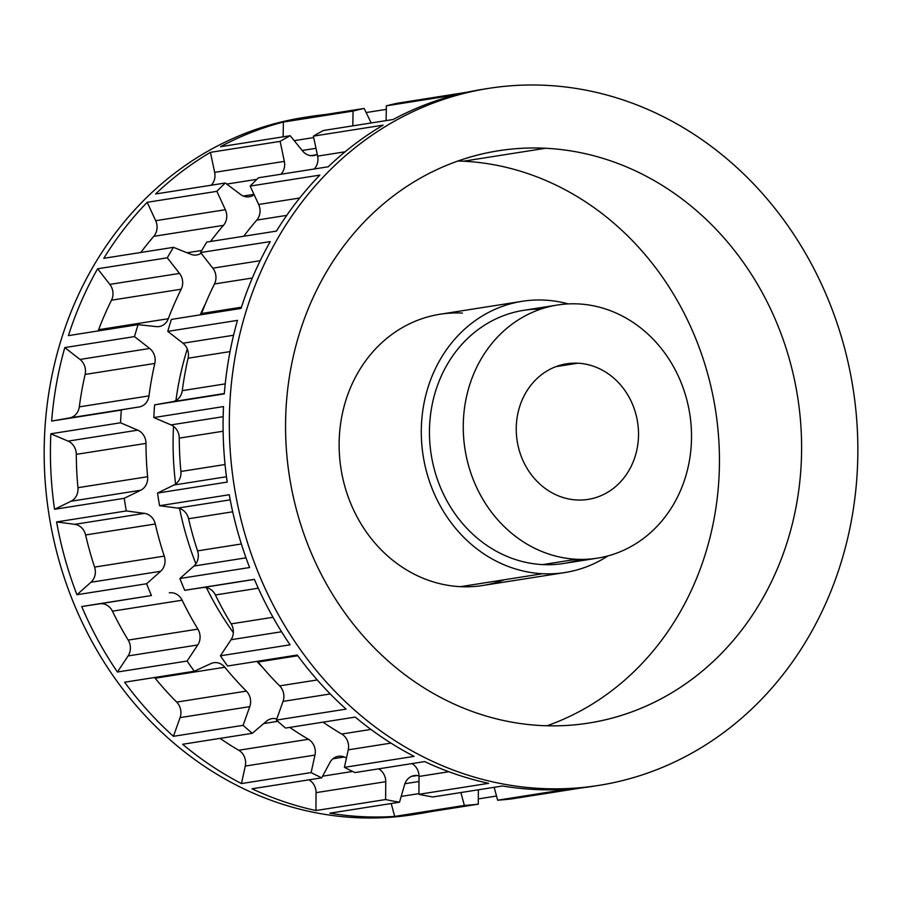 <?xml version="1.0" encoding="UTF-8"?>
<svg xmlns="http://www.w3.org/2000/svg" width="903" height="903" viewBox="0 0 903 903"><rect width="100%" height="100%" fill="white"/><g stroke="black" fill="none" stroke-linecap="round" stroke-linejoin="round"><path stroke-width="1.35" d="M306.67 117.074A352.836 313.262 81 0 0 45.15 480.938A352.836 313.262 81 0 0 355.996 817.666A352.836 313.262 81 0 0 416.475 814.111M419.59 813.637L413.36 814.619A352.836 313.262 -99 0 1 355.996 817.666L362.238 816.673A352.836 313.262 81 0 0 394.679 816.414L464.368 805.442A352.836 313.262 81 0 0 478.274 804.167L408.596 815.138A352.836 313.262 81 0 0 419.59 813.637A352.836 313.262 81 0 0 430.528 811.684A352.836 313.262 81 0 1 408.596 815.138L478.274 804.167L478.376 789.786L478.274 804.167A352.836 313.262 81 0 1 464.368 805.442L394.679 816.414L391.202 803.523L394.679 816.414A352.836 313.262 81 0 1 362.238 816.673L355.996 817.666A352.836 313.262 -99 0 1 45.274 482.71A352.836 313.262 -99 0 1 303.543 117.548L309.785 116.566A352.836 313.262 81 0 0 294.468 119.422L364.146 108.439A352.836 313.262 81 0 0 353.073 111.069L283.384 122.04A352.836 313.262 81 0 0 220.49 146.704L290.179 135.721A352.836 313.262 81 0 0 280.133 141.376L210.444 152.347A352.836 313.262 81 0 0 155.576 193.987L225.265 183.004A352.836 313.262 81 0 0 216.878 191.334L147.189 202.306A352.836 313.262 81 0 0 103.8 258.303L173.489 247.332A352.836 313.262 81 0 0 167.292 257.806L97.614 268.778A352.836 313.262 81 0 0 68.414 335.623L138.103 324.64A352.836 313.262 81 0 0 134.491 336.605L64.802 347.587A352.836 313.262 81 0 0 51.652 421.069L121.341 410.086A352.836 313.262 81 0 0 120.528 422.796L50.85 433.779A352.836 313.262 81 0 0 54.552 509.281L124.242 498.309A352.836 313.262 81 0 0 126.296 510.951L56.607 521.934A352.836 313.262 81 0 0 76.947 594.727L146.636 583.744A352.836 313.262 81 0 0 151.411 595.54L81.722 606.523A352.836 313.262 81 0 0 117.413 672.024L187.102 661.041A352.836 313.262 81 0 0 194.303 671.245L124.625 682.216A352.836 313.262 81 0 0 173.421 736.317L243.11 725.335A352.836 313.262 81 0 0 252.287 733.304L182.609 744.275A352.836 313.262 81 0 0 241.451 783.567L311.129 772.584A352.836 313.262 81 0 0 321.716 777.822L252.027 788.793A352.836 313.262 81 0 0 315.937 810.533L385.615 799.55A352.836 313.262 81 0 0 399.51 802.214L329.821 813.185A352.836 313.262 81 0 0 362.238 816.673A352.836 313.262 81 0 1 329.821 813.185L399.51 802.214L404.657 784.515A13.726 12.191 -99 0 1 417.039 775.553A323.771 287.459 81 0 0 419.015 775.756A323.771 287.459 81 0 1 417.039 775.553A13.726 12.191 81 0 0 414.161 775.621A13.726 12.191 81 0 0 404.657 784.515L399.51 802.214A352.836 313.262 81 0 1 385.615 799.55L315.937 810.533L316.061 792.653L385.739 781.682L385.615 799.55L385.739 781.682A13.726 12.191 81 0 0 378.628 768.848A13.726 12.191 -99 0 1 385.739 781.682L316.061 792.653A13.726 12.191 81 0 0 308.95 779.831A13.726 12.191 -99 0 1 316.061 792.653L315.937 810.533A352.836 313.262 81 0 1 252.027 788.793L321.716 777.822L329.945 762.482A13.726 12.191 -99 0 1 344.303 757.007A323.771 287.459 81 0 0 346.481 757.888A323.771 287.459 81 0 1 344.303 757.007A13.726 12.191 81 0 0 338.354 756.285A13.726 12.191 81 0 0 329.945 762.482L321.716 777.822A352.836 313.262 81 0 1 311.129 772.584L241.451 783.567L245.277 766.06L314.966 755.077L311.129 772.584L314.966 755.077A13.726 12.191 81 0 0 308.42 739.275A13.726 12.191 -99 0 1 314.966 755.077L245.277 766.06A13.726 12.191 81 0 0 238.742 750.258A323.771 287.459 -99 0 1 220.061 738.372A323.771 287.459 -99 0 0 238.742 750.258A13.726 12.191 -99 0 1 245.277 766.06L241.451 783.567A352.836 313.262 81 0 1 182.609 744.275L252.287 733.304L266.532 721.181A13.726 12.191 -99 0 1 276.803 718.946A13.726 12.191 81 0 0 272.017 718.63A13.726 12.191 81 0 0 266.532 721.181L252.287 733.304A352.836 313.262 81 0 1 243.11 725.335L173.421 736.317L180.081 717.614L249.77 706.643L243.11 725.335L249.77 706.643A13.726 12.191 81 0 0 246.361 691.122A13.726 12.191 -99 0 1 249.77 706.643L180.081 717.614A13.726 12.191 81 0 0 176.672 702.094A323.771 287.459 -99 0 1 155.135 678.221A13.726 12.191 81 0 0 154.515 677.51A13.726 12.191 -99 0 1 155.135 678.221L224.813 667.238A323.771 287.459 81 0 0 246.361 691.122L176.672 702.094A323.771 287.459 -99 0 1 155.135 678.221L224.813 667.238A13.726 12.191 81 0 0 213.797 662.712A13.726 12.191 81 0 0 210.93 663.581A13.726 12.191 -99 0 1 224.813 667.238A323.771 287.459 81 0 0 246.361 691.122L176.672 702.094A13.726 12.191 -99 0 1 180.081 717.614L173.421 736.317A352.836 313.262 81 0 1 124.625 682.216L194.303 671.245L210.93 663.581L194.303 671.245A352.836 313.262 81 0 1 187.102 661.041L117.413 672.024L128.079 655.939L197.768 644.956L187.102 661.041L197.768 644.956A13.726 12.191 81 0 0 197.881 629.12A13.726 12.191 -99 0 1 197.768 644.956L128.079 655.939A13.726 12.191 81 0 0 128.192 640.092A323.771 287.459 -99 0 1 112.446 611.184A13.726 12.191 81 0 0 99.669 603.802L81.722 606.523A352.836 313.262 81 0 0 117.413 672.024L128.079 655.939A13.726 12.191 -99 0 0 128.192 640.092A323.771 287.459 -99 0 1 112.446 611.184L182.124 600.202A323.771 287.459 81 0 0 197.881 629.12L128.192 640.092L197.881 629.12A323.771 287.459 81 0 1 182.124 600.202A13.726 12.191 81 0 0 169.358 592.831A13.726 12.191 -99 0 1 182.124 600.202L112.446 611.184A13.726 12.191 -99 0 0 99.669 603.802L151.411 595.54A352.836 313.262 81 0 1 146.636 583.744L76.947 594.727L90.943 582.266L160.632 571.283L146.636 583.744L160.632 571.283A13.726 12.191 81 0 0 164.267 556.124A13.726 12.191 -99 0 1 160.632 571.283L90.943 582.266A13.726 12.191 81 0 0 94.578 567.095A323.771 287.459 -99 0 1 85.604 534.96A13.726 12.191 81 0 0 74.757 524.327L56.607 521.934A352.836 313.262 81 0 0 76.947 594.727L90.943 582.266A13.726 12.191 -99 0 0 94.578 567.095A323.771 287.459 -99 0 1 85.604 534.96L155.282 523.988A323.771 287.459 81 0 0 164.267 556.124L94.578 567.095L164.267 556.124A323.771 287.459 81 0 1 155.282 523.988A13.726 12.191 81 0 0 144.446 513.356A13.726 12.191 -99 0 1 155.282 523.988L85.604 534.96A13.726 12.191 -99 0 0 74.757 524.327L56.607 521.934L126.296 510.951L144.446 513.356L74.757 524.327L144.446 513.356L126.296 510.951A352.836 313.262 81 0 1 124.242 498.309L54.552 509.281L71.01 501.233L140.699 490.25L124.242 498.309L140.699 490.25A13.726 12.191 81 0 0 147.618 476.716A13.726 12.191 -99 0 1 140.699 490.25L71.01 501.233A13.726 12.191 81 0 0 77.94 487.688A323.771 287.459 -99 0 1 76.303 454.356A13.726 12.191 81 0 0 68.064 441.127L50.85 433.779A352.836 313.262 81 0 0 54.552 509.281L71.01 501.233A13.726 12.191 -99 0 0 77.94 487.688A323.771 287.459 -99 0 1 76.303 454.356L145.981 443.384A323.771 287.459 81 0 0 147.618 476.716L77.94 487.688L147.618 476.716A323.771 287.459 81 0 1 145.981 443.384A13.726 12.191 81 0 0 137.741 430.155A13.726 12.191 -99 0 1 145.981 443.384L76.303 454.356A13.726 12.191 -99 0 0 68.064 441.127L50.85 433.779L120.528 422.796L137.741 430.155L68.064 441.127L137.741 430.155L120.528 422.796A352.836 313.262 81 0 1 121.341 410.086L51.652 421.069L139.22 406.948A13.726 12.191 81 0 0 148.995 395.886A13.726 12.191 -99 0 1 139.22 406.948L69.531 417.931A13.726 12.191 81 0 0 79.306 406.869A323.771 287.459 -99 0 1 85.119 374.429A13.726 12.191 81 0 0 80.006 359.439L64.802 347.587A352.836 313.262 81 0 0 51.652 421.069L69.531 417.931A13.726 12.191 -99 0 0 79.306 406.869A323.771 287.459 -99 0 1 85.119 374.429L154.797 363.446A323.771 287.459 81 0 0 148.995 395.886L79.306 406.869L148.995 395.886A323.771 287.459 81 0 1 154.797 363.446A13.726 12.191 81 0 0 149.684 348.468A13.726 12.191 -99 0 1 154.797 363.446L85.119 374.429A13.726 12.191 -99 0 0 80.006 359.439L64.802 347.587L134.491 336.605L149.684 348.468L80.006 359.439L149.684 348.468L134.491 336.605A352.836 313.262 81 0 1 138.103 324.64L68.414 335.623A352.836 313.262 81 0 1 97.614 268.778L167.292 257.806L179.516 273.417A13.726 12.191 -99 0 1 181.187 289.22A323.771 287.459 81 0 0 168.297 318.725A13.726 12.191 -99 0 1 156.287 326.615L138.103 324.64L156.287 326.615A13.726 12.191 81 0 0 159.154 326.547A13.726 12.191 81 0 0 168.297 318.725L98.619 329.697A323.771 287.459 -99 0 1 111.498 300.191A13.726 12.191 81 0 0 109.827 284.389L97.614 268.778L109.827 284.389A13.726 12.191 -99 0 1 111.498 300.191L181.187 289.22A13.726 12.191 81 0 0 179.516 273.417L109.827 284.389L179.516 273.417L167.292 257.806A352.836 313.262 81 0 1 173.489 247.332L103.8 258.303A352.836 313.262 81 0 1 147.189 202.306L216.878 191.334L225.355 209.722A13.726 12.191 -99 0 1 223.481 225.344A323.771 287.459 81 0 0 210.501 241.496A323.771 287.459 81 0 1 223.481 225.344A13.726 12.191 81 0 0 225.355 209.722L155.677 220.693L147.189 202.306L155.677 220.693A13.726 12.191 -99 0 1 153.792 236.326A13.726 12.191 81 0 0 155.677 220.693L225.355 209.722L216.878 191.334A352.836 313.262 81 0 1 225.265 183.004L155.576 193.987A352.836 313.262 81 0 1 210.444 152.347L280.133 141.376L284.332 161.377A13.726 12.191 -99 0 1 280.935 174.234A13.726 12.191 81 0 0 284.332 161.377L214.654 172.349L210.444 152.347L214.654 172.349A13.726 12.191 -99 0 1 211.257 185.217A13.726 12.191 81 0 0 214.654 172.349L284.332 161.377L280.133 141.376A352.836 313.262 81 0 1 290.179 135.721L220.49 146.704A352.836 313.262 81 0 1 283.384 122.04L353.073 111.069L352.825 125.856L353.073 111.069A352.836 313.262 81 0 1 364.146 108.439L294.468 119.422A352.836 313.262 81 0 1 325.249 114.568A352.836 313.262 81 0 0 309.785 116.566M478.308 798.907L496.526 796.028L478.308 798.907M386.292 109.376L366.144 112.548L386.292 109.376M460.891 792.541L464.368 805.442L460.891 792.541M371.178 122.955L364.146 108.439L371.178 122.955M317.258 154.402A323.771 287.459 81 0 0 316.569 154.718A13.726 12.191 -99 0 1 302.674 151.049L290.179 135.721L302.674 151.049A13.726 12.191 81 0 0 313.702 155.587A13.726 12.191 81 0 0 316.569 154.718L310.722 155.643L316.569 154.718A323.771 287.459 81 0 1 317.258 154.402M254.149 194.743A13.726 12.191 -99 0 1 240.661 194.517L225.265 183.004L240.661 194.517A13.726 12.191 81 0 0 249.33 196.764A13.726 12.191 81 0 0 254.149 194.743M201.109 253.246A13.726 12.191 -99 0 1 190.826 254.285L173.489 247.332L190.826 254.285A13.726 12.191 81 0 0 196.707 254.973A13.726 12.191 81 0 0 201.109 253.246M289.75 727.4A323.771 287.459 81 0 0 308.42 739.275L238.742 750.258L308.42 739.275A323.771 287.459 81 0 1 289.75 727.4M262.638 667.43A293.34 260.436 -99 0 1 256.858 661.391A293.34 260.436 -99 0 0 262.638 667.43M233.346 632.642A293.34 260.436 -99 0 1 206.426 587.672A293.34 260.436 -99 0 0 233.346 632.642M195.895 563.799A293.34 260.436 -99 0 1 179.595 508.524A293.34 260.436 -99 0 0 195.895 563.799M175.611 484.031A293.34 260.436 -99 0 1 173.534 426.351A293.34 260.436 -99 0 0 175.611 484.031M175.938 400.492A293.34 260.436 -99 0 1 187.282 348.942A293.34 260.436 -99 0 0 175.938 400.492M200.184 314.865A293.34 260.436 -99 0 1 205.376 303.939A293.34 260.436 -99 0 0 200.184 314.865M411.407 776.433L417.039 775.553L411.407 776.433M418.992 781.501L404.916 783.714L418.992 781.501M401.192 796.412L418.902 793.624L401.192 796.412M332.902 758.802L344.303 757.007L332.902 758.802M352.633 771.444L322.585 776.185L352.633 771.444M263.744 723.551L277.785 721.339L263.744 723.551M98.077 330.949A13.726 12.191 81 0 0 98.619 329.697A323.771 287.459 -99 0 1 111.498 300.191L181.187 289.22A323.771 287.459 81 0 0 168.297 318.725L98.619 329.697A13.726 12.191 -99 0 1 98.077 330.949M140.812 252.468A323.771 287.459 -99 0 1 153.792 236.326L223.481 225.344L153.792 236.326A323.771 287.459 -99 0 0 140.812 252.468M201.775 250.47L187.079 252.784L201.775 250.47M226.709 184.088L256.915 179.336L226.709 184.088M253.98 194.359L243.325 196.03L253.98 194.359M283.147 136.827L283.384 122.04L283.147 136.827M313.713 137.583L294.197 140.654L313.713 137.583M302.2 150.474L315.971 148.306L302.2 150.474M397.433 103.202A352.836 313.262 81 0 0 386.36 105.82L386.112 120.607L386.36 105.82A352.836 313.262 -99 0 1 397.433 103.202L467.111 92.219A352.836 313.262 -99 0 1 482.439 89.363A352.836 313.262 -99 0 1 485.566 88.889A352.836 313.262 81 0 0 467.111 92.219L397.433 103.202M323.455 130.483A352.836 313.262 81 0 0 313.409 136.127L317.619 156.129A13.726 12.191 -99 0 1 314.221 168.996A13.726 12.191 -99 0 0 317.619 156.129L313.409 136.127A352.836 313.262 -99 0 1 323.455 130.483L393.144 119.501A352.836 313.262 -99 0 1 456.038 94.849L386.36 105.82L456.038 94.849A352.836 313.262 81 0 0 393.144 119.501L323.455 130.483M258.54 177.767A352.836 313.262 81 0 0 250.165 186.086L258.642 204.473A13.726 12.191 -99 0 1 256.768 220.106A323.771 287.459 81 0 0 243.787 236.247A323.771 287.459 -99 0 1 256.768 220.106L286.748 215.377L256.768 220.106A13.726 12.191 -99 0 0 258.642 204.473L250.165 186.086A352.836 313.262 -99 0 1 258.54 177.767L328.229 166.784A352.836 313.262 -99 0 1 383.098 125.156L313.409 136.127L383.098 125.156A352.836 313.262 81 0 0 328.229 166.784L258.54 177.767M206.764 242.083A352.836 313.262 81 0 0 200.579 252.558L212.803 268.168A13.726 12.191 -99 0 1 214.474 283.971A323.771 287.459 81 0 0 201.583 313.476A13.726 12.191 -99 0 1 201.042 314.729A13.726 12.191 -99 0 0 201.583 313.476A323.771 287.459 -99 0 1 214.474 283.971L252.332 278.011L214.474 283.971A13.726 12.191 -99 0 0 212.803 268.168L200.579 252.558A352.836 313.262 -99 0 1 206.764 242.083L276.453 231.1A352.836 313.262 -99 0 1 319.843 175.114L250.165 186.086L319.843 175.114A352.836 313.262 81 0 0 276.453 231.1L206.764 242.083M171.389 319.402A352.836 313.262 81 0 0 167.777 331.367L182.97 343.219A13.726 12.191 -99 0 1 188.084 358.209A323.771 287.459 81 0 0 182.282 390.649A13.726 12.191 -99 0 1 172.496 401.711L154.616 404.849A352.836 313.262 81 0 0 153.815 417.558L171.028 424.907A13.726 12.191 -99 0 1 179.268 438.136A323.771 287.459 81 0 0 180.905 471.468A13.726 12.191 -99 0 1 173.986 485.013L157.528 493.061A352.836 313.262 81 0 0 159.571 505.714L177.722 508.107A13.726 12.191 -99 0 1 188.569 518.74A323.771 287.459 81 0 0 197.554 550.875A13.726 12.191 -99 0 1 193.919 566.046L179.911 578.507A352.836 313.262 81 0 0 184.697 590.302L202.644 587.582A13.726 12.191 -99 0 1 215.411 594.964A323.771 287.459 81 0 0 231.168 623.871A13.726 12.191 -99 0 1 231.044 639.719L220.388 655.804A352.836 313.262 81 0 0 227.59 665.996A352.836 313.262 -99 0 1 220.388 655.804L290.066 644.821A352.836 313.262 -99 0 1 254.375 579.32L184.697 590.302A352.836 313.262 -99 0 1 179.911 578.507L249.6 567.524A352.836 313.262 -99 0 1 229.26 494.731L159.571 505.714A352.836 313.262 -99 0 1 157.528 493.061L227.206 482.089A352.836 313.262 -99 0 1 223.504 406.576L153.815 417.558A352.836 313.262 -99 0 1 154.616 404.849L224.305 393.866A352.836 313.262 -99 0 1 237.455 320.384L167.777 331.367A352.836 313.262 -99 0 1 171.389 319.402L241.067 308.42A352.836 313.262 -99 0 1 270.257 241.586L200.579 252.558L270.257 241.586A352.836 313.262 81 0 0 241.067 308.42L171.389 319.402M257.479 661.289A13.726 12.191 -99 0 1 258.1 662.001A323.771 287.459 81 0 0 279.637 685.874A13.726 12.191 -99 0 1 283.045 701.394L276.386 720.097A352.836 313.262 81 0 0 285.574 728.055A352.836 313.262 -99 0 1 276.386 720.097L346.075 709.115A352.836 313.262 -99 0 1 297.279 655.025L227.59 665.996L297.279 655.025A352.836 313.262 81 0 0 346.075 709.115L276.386 720.097L283.045 701.394L330.261 693.955L283.045 701.394A13.726 12.191 -99 0 0 279.637 685.874A323.771 287.459 -99 0 1 258.1 662.001L297.798 655.736L258.1 662.001A13.726 12.191 -99 0 0 257.479 661.289M323.037 722.152A323.771 287.459 81 0 0 341.706 734.037A13.726 12.191 -99 0 1 348.253 749.84L344.415 767.347A352.836 313.262 81 0 0 354.992 772.573A352.836 313.262 -99 0 1 344.415 767.347L414.105 756.364A352.836 313.262 -99 0 1 355.251 717.084L285.574 728.055L355.251 717.084A352.836 313.262 81 0 0 414.105 756.364L344.415 767.347L348.253 749.84L390.965 743.113L348.253 749.84A13.726 12.191 -99 0 0 341.706 734.037A323.771 287.459 -99 0 1 323.037 722.152M411.915 763.611A13.726 12.191 -99 0 1 419.026 776.433L418.902 794.313A352.836 313.262 81 0 0 432.785 796.965A352.836 313.262 -99 0 1 418.902 794.313L488.591 783.33A352.836 313.262 -99 0 1 424.681 761.59L354.992 772.573L424.681 761.59A352.836 313.262 81 0 0 488.591 783.33L418.902 794.313L419.026 776.433L448.859 771.738L419.026 776.433A13.726 12.191 -99 0 0 411.915 763.611M494.167 787.303L497.643 800.193A352.836 313.262 81 0 0 511.561 798.918A352.836 313.262 -99 0 1 497.643 800.193L567.332 789.222A352.836 313.262 -99 0 1 534.892 789.482L541.134 788.5A352.836 313.262 81 0 0 598.486 785.452A352.836 313.262 81 0 0 856.755 420.29A352.836 313.262 81 0 0 546.033 85.333A352.836 313.262 81 0 0 488.681 88.381A352.836 313.262 81 0 0 230.412 453.543A352.836 313.262 81 0 0 541.134 788.5L534.892 789.482A352.836 313.262 -99 0 1 502.474 785.994L432.785 796.965L502.474 785.994A352.836 313.262 81 0 0 534.892 789.482A352.836 313.262 81 0 0 567.332 789.222L497.643 800.193L494.167 787.303M598.486 785.452L592.244 786.434A352.836 313.262 -99 0 1 581.239 787.947L511.561 798.918L581.239 787.947A352.836 313.262 81 0 0 595.359 785.926M370.941 729.421L341.706 734.037L370.941 729.421M317.269 679.948L279.637 685.874L317.269 679.948M220.388 655.804L231.044 639.719L281.567 631.761L231.044 639.719A13.726 12.191 -99 0 0 231.168 623.871A323.771 287.459 -99 0 1 215.411 594.964L258.281 588.203L215.411 594.964A13.726 12.191 -99 0 0 202.644 587.582L254.375 579.32A352.836 313.262 81 0 0 290.066 644.821L220.388 655.804M273.011 617.28L231.168 623.871L273.011 617.28M254.42 579.421L202.644 587.582L254.42 579.421M179.911 578.507L193.919 566.046L246 557.84L193.919 566.046A13.726 12.191 -99 0 0 197.554 550.875A323.771 287.459 -99 0 1 188.569 518.74L232.692 511.798L188.569 518.74A13.726 12.191 -99 0 0 177.722 508.107L159.571 505.714L229.26 494.731A352.836 313.262 81 0 0 249.6 567.524L179.911 578.507M241.349 543.978L197.554 550.875L241.349 543.978M230.209 499.844L177.722 508.107L230.209 499.844M157.528 493.061L173.986 485.013L226.461 476.739L173.986 485.013A13.726 12.191 -99 0 0 180.905 471.468A323.771 287.459 -99 0 1 179.268 438.136L223.12 431.228L179.268 438.136A13.726 12.191 -99 0 0 171.028 424.907L153.815 417.558L223.504 406.576A352.836 313.262 81 0 0 227.206 482.089L157.528 493.061M225.05 464.514L180.905 471.468L225.05 464.514M223.154 416.701L171.028 424.907L223.154 416.701M154.616 404.849L224.328 393.539L172.496 401.711A13.726 12.191 -99 0 0 182.282 390.649A323.771 287.459 -99 0 1 188.084 358.209L230.039 351.594L188.084 358.209A13.726 12.191 -99 0 0 182.97 343.219L167.777 331.367L237.455 320.384A352.836 313.262 81 0 0 224.305 393.866L154.616 404.849M225.231 383.877L182.282 390.649L225.231 383.877M233.572 335.25L182.97 343.219L233.572 335.25M241.462 307.201L201.583 313.476L241.462 307.201M260.199 260.707L212.803 268.168L260.199 260.707M299.706 198.005L258.642 204.473L299.706 198.005M345.081 151.806L317.619 156.129L345.081 151.806M541.134 788.5A352.836 313.262 81 0 0 857.85 452.561A352.836 313.262 81 0 0 546.033 85.333A352.836 313.262 81 0 0 229.317 421.283A352.836 313.262 81 0 0 541.134 788.5M545.604 148.261A289.682 257.186 -99 0 1 801.604 449.762A289.682 257.186 -99 0 1 541.563 725.572A289.682 257.186 -99 0 1 285.562 424.083A289.682 257.186 -99 0 1 545.604 148.261L463.431 161.208A289.682 257.186 -99 0 1 715.932 412.84A289.682 257.186 -99 0 1 546.981 725.775A289.682 257.186 81 0 0 715.932 412.84A289.682 257.186 81 0 0 463.431 161.208L545.604 148.261A289.682 257.186 81 0 0 498.501 150.767A289.682 257.186 81 0 0 286.465 450.563A289.682 257.186 81 0 0 541.563 725.572A289.682 257.186 81 0 0 588.666 723.066A289.682 257.186 81 0 0 800.701 423.27A289.682 257.186 81 0 0 545.604 148.261M458.013 161.005A289.682 257.186 -99 0 1 463.431 161.208A289.682 257.186 81 0 0 458.013 161.005M504.382 579.749A137.29 121.894 -99 0 1 460.462 586.668A137.29 121.894 -99 0 1 339.133 443.779A137.29 121.894 -99 0 1 462.37 313.059M564.951 572.536L482.778 585.483A137.29 121.894 -99 0 1 460.462 586.668L542.624 573.721A137.29 121.894 81 0 0 564.951 572.536A137.29 121.894 81 0 0 607.967 555.898A137.29 121.894 81 0 1 542.624 573.721L460.462 586.668A137.29 121.894 -99 0 1 339.562 456.331A137.29 121.894 -99 0 1 440.054 314.244L522.216 301.297A137.29 121.894 81 0 0 421.724 443.384A137.29 121.894 81 0 0 542.624 573.721A137.29 121.894 81 0 1 421.295 430.833A137.29 121.894 81 0 1 544.543 300.112A137.29 121.894 81 0 0 522.216 301.297M568.28 303.905A137.29 121.894 81 0 0 544.543 300.112A137.29 121.894 81 0 1 568.28 303.905M580.2 559.397A128.136 113.767 -99 0 1 542.692 564.601A128.136 113.767 -99 0 1 429.456 433.316A128.136 113.767 -99 0 1 540.773 309.119M597.323 558.167L563.517 563.495A128.136 113.767 -99 0 1 542.692 564.601L576.498 559.273A128.136 113.767 81 0 0 597.323 558.167A128.136 113.767 81 0 0 691.122 425.561A128.136 113.767 81 0 0 578.281 303.916A128.136 113.767 81 0 0 557.444 305.022A128.136 113.767 81 0 0 463.657 437.628A128.136 113.767 81 0 0 576.498 559.273L542.692 564.601A128.136 113.767 -99 0 1 429.851 442.955A128.136 113.767 -99 0 1 523.638 310.339L557.444 305.022M576.498 559.273A128.136 113.767 81 0 0 691.517 437.278A128.136 113.767 81 0 0 578.281 303.916A128.136 113.767 81 0 0 463.25 425.911A128.136 113.767 81 0 0 576.498 559.273M577.864 363.198A68.639 60.941 -99 0 1 638.523 434.636A68.639 60.941 -99 0 1 576.904 499.991A68.639 60.941 -99 0 1 516.245 428.553A68.639 60.941 -99 0 1 577.864 363.198L555.898 366.652L577.864 363.198A68.639 60.941 81 0 0 566.7 363.785A68.639 60.941 81 0 0 516.46 434.828A68.639 60.941 81 0 0 576.904 499.991A68.639 60.941 81 0 0 588.067 499.404A68.639 60.941 81 0 0 638.308 428.361A68.639 60.941 81 0 0 577.864 363.198M482.439 89.363L488.681 88.381"/></g></svg>
